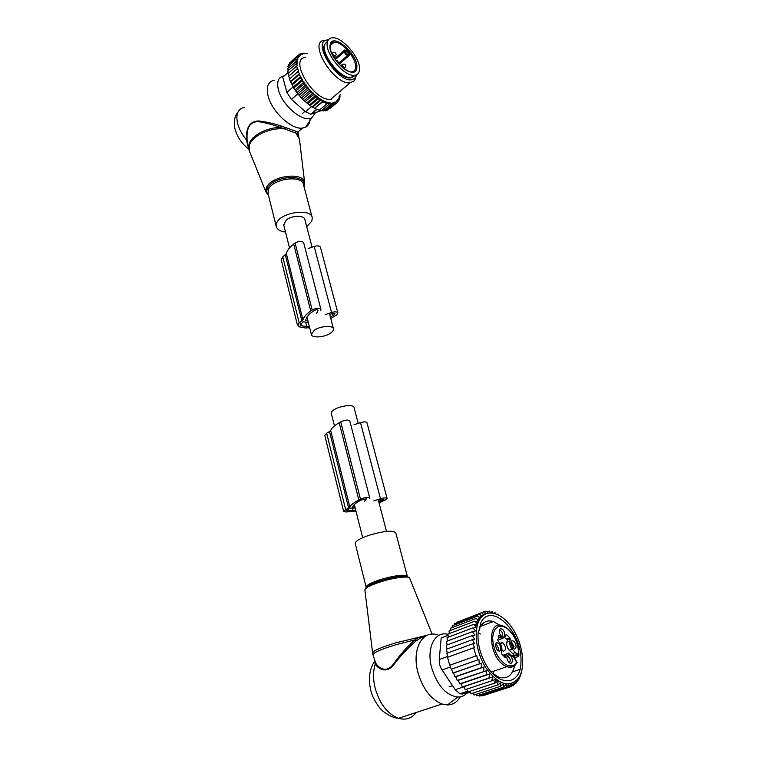 <?xml version="1.0" encoding="UTF-8"?>
<svg xmlns="http://www.w3.org/2000/svg" width="757" height="757" viewBox="0 0 757 757"><rect width="100%" height="100%" fill="white"/><g stroke="black" fill="none" stroke-linecap="round" stroke-linejoin="round"><path stroke-width="1.14" d="M331.32 413.473L331.254 413.218C331.14 412.092 332.209 410.852 334.443 409.499C340.82 405.487 354.068 404.229 354.087 407.588L358.222 423.381M312.083 247.179L304.891 219.691C304.484 215.111 291.947 215.253 286.288 219.965L283.733 225.018M314.297 330.203L311.345 334.357C311.591 338.275 324.384 337.48 330.468 333.231C332.654 331.765 333.676 330.355 333.515 329.011C333.326 325.113 320.372 325.879 314.297 330.203M306.717 226.655L311.808 221.148L312.272 217.846C311.468 207.655 279.853 212.424 276.542 223.334L276.201 226.296C276.977 229.456 280.081 231.358 285.503 232.02M298.23 133.487L297.993 132.21L296.252 131.396L281.036 125.955C272.87 123.296 265.31 121.631 258.355 120.95C250.709 121.328 246.744 126.334 246.46 135.957L246.422 139.913L247.075 140.196L248.003 146.101M244.189 107.343C237.906 108.894 235.673 114.146 237.509 123.088C238.957 128.775 241.928 134.377 246.422 139.913L248.485 148.069M298.854 136.222L297.501 133.686L280.601 127.479C266.871 127.271 251.324 135.626 248.996 144.275L248.665 148.817L250.028 152.659M297.993 132.21L297.501 133.686L299.488 139.26M296.252 131.396L295.703 132.853L299.46 139.033L304.683 183.024C304.314 171.12 269.653 175.785 266.218 188.332L265.962 192.004L268.574 195.694L265.962 192.004L249.167 150.548L249.375 145.476C251.873 135.815 270.978 126.93 285.19 128.993L285.701 127.507M281.036 125.955L280.601 127.479C272.52 124.612 265.082 122.672 258.279 121.65C250.832 121.688 247.075 126.542 247.009 136.222L247.075 140.196M310.096 118.385C310.029 122.615 308.563 125.53 305.724 127.129L302.563 128.075C291.71 130.043 271.659 111.525 268.044 95.817C266.038 86.752 268.129 81.548 274.318 80.185M315.3 112.85L311.761 117.77C303.453 123.221 282.02 105.507 278.387 89.752C276.513 81.453 278.472 76.817 284.263 75.861M339.051 64.288L349.308 55.384L349.005 53.681L346.337 50.501L344.747 49.924L334.689 58.724M327.478 41.909C328.15 39.459 329.692 38.105 332.115 37.85C342.514 36.118 362.338 60.38 359.301 70.912C358.695 73.628 357.039 75.104 354.352 75.322C344.019 76.93 323.93 52.101 327.478 41.909M355.847 75.047L351.485 77.753C341.133 79.409 321.072 54.646 324.639 44.445L327.932 40.66M301.277 53.965L299.725 54.012L302.308 54.428L301.352 53.416L304.04 53.879L303.15 53.151L307.115 53.548M309.622 104.873L318.262 97.492L317.978 98.94L320.75 99.385L312.187 106.68L310.096 105.677L302.592 99.309L297.861 93.934L293.801 88.096L289.448 79.163L298.58 70.77L296.981 67.061L296.772 65.925L297.406 65.651L296.526 63.474L297.255 63.333L296.583 61.232L297.387 61.232L296.744 60.087L296.933 59.226L297.794 59.358L297.577 57.485L298.495 57.75L298.05 56.643L298.495 56.037L299.45 56.425L299.119 55.346L299.725 54.845L300.756 55.299L300.491 54.343M298.58 70.77L298.608 72.549L297.236 72.227L289.448 79.163M290.925 81.198L299.583 73.505L298.608 72.549M299.583 73.505L299.838 75.435L298.438 75.18L290.641 82.106M318.262 97.492L313.294 93.641L308.354 88.493L303.046 81.292L299.838 75.435M318.337 97.757C323.277 101.22 327.686 103.018 331.585 103.17L335.181 102.63L334.963 101.873L335.957 102.28L336.685 101.845L336.411 100.88L337.395 101.287L337.944 100.738L337.603 99.659L338.511 100L338.909 99.356L338.464 98.259L339.325 98.476L339.051 96.593L339.855 96.688L339.779 95.429M305.251 53.35L303.898 53.368M303.103 53.463L302.1 53.681M305.336 57.324C288.445 59.15 314.297 101.949 330.695 99.262L331.982 99.044M299.725 54.845L298.305 54.939L299.119 55.346M290.65 62.074L298.305 54.939M289.581 63.796L289.448 63.153L297.141 56.198L298.495 56.037M298.05 56.643L297.141 56.198M288.852 65.764L288.559 64.724L296.261 57.759L297.577 57.485M297.255 58.223L296.261 57.759M288.445 67.969L287.944 66.578L295.665 59.614L296.933 59.226M296.744 60.087L295.665 59.614M288.36 70.392L287.641 68.698L296.583 61.232M296.526 62.197L295.372 61.724M288.606 72.994L287.632 71.044L296.526 63.474M296.602 64.525L295.381 64.08M289.174 75.757L287.934 73.599L296.772 65.925M296.981 67.061L295.694 66.635M289.94 78.473L288.54 76.315L297.321 68.537M297.652 69.739L296.318 69.37M298.154 71.3L297.236 72.227M299.261 74.158L298.438 75.18M300.633 77.072L299.914 78.189L301.324 78.359M302.261 80.005L301.636 81.207L303.046 81.292M304.106 82.91L303.576 84.188L304.976 84.178M306.14 85.759L305.714 87.083L307.096 86.979M308.354 88.493L308.023 89.875L309.462 89.761M310.777 91.171L310.455 92.505L312.035 92.439M314.742 94.928L312.953 94.909L313.294 93.641M317.599 97.218L315.48 97.057L315.82 95.836M331.585 103.17L331.235 104.343L329.598 102.99L329.238 104.116L327.365 102.952L327.147 103.614L322.737 101.826L322.955 101.154L320.4 100.52L320.75 99.385M321.734 110.437L323.362 110.957L331.235 104.343M332.153 103.179L333.118 104.258L333.468 103.066M323.93 110.475L325.264 110.863L333.118 104.258M334.225 102.924L334.849 103.87L335.181 102.63M326.049 110.2L326.996 110.446L334.849 103.87M335.957 102.28L336.373 103.151L336.685 101.845M328.018 109.595L336.373 103.151M337.395 101.287L337.679 102.1L337.944 100.738M329.806 108.648L337.679 102.1M337.792 101.533L338.729 100.747L338.511 100M338.909 99.356L338.729 100.747M338.871 99.64L339.325 98.476M339.59 97.719L339.496 99.12M339.533 97.596L339.855 96.688M340.007 95.827L339.978 97.227M312.187 106.68L312.518 107.229L320.4 100.52M322.955 101.154L314.657 108.194L322.737 101.826M314.855 108.516L319.274 110.267L327.147 103.614M319.482 110.096L321.365 110.749L329.238 104.116M321.791 110.456L310.853 114.203L305.516 111.79L291.464 99.404L286.884 92.43L282.787 77.186L288.256 72.284M324.592 44.635C319.577 53.652 339.751 79.655 350.321 77.943L354.569 75.303M328.406 39.856L327.204 39.96C310.966 41.512 338.228 84.197 352.469 79.551L355.43 77.697L356.679 74.706M355.989 76.798L354.55 80.658L350.113 82.854C333.913 85.2 307.616 41.73 324.337 40.291L324.819 40.225M314.657 108.194L312.518 107.229M310.096 105.677L317.978 98.94M298.722 54.911L299.725 54.012M300.728 53.984L301.352 53.416M307.597 103.813L315.48 97.057M306.992 102.763L315.678 95.316M305.08 101.684L312.953 94.909M304.371 100.388L313.076 92.874M302.592 99.309L310.455 92.505M301.778 97.748L310.502 90.187M300.16 96.697L308.023 89.875M299.365 95.013L308.09 87.424M297.861 93.934L305.714 87.083M297.283 92.354L305.989 84.737M295.732 91.058L303.576 84.188M295.372 89.61L304.068 81.974M293.801 88.096L301.636 81.207M293.659 86.809L302.346 79.144M292.098 85.096L299.914 78.189M292.174 83.989L300.841 76.315M320.836 310.247L320.949 309.547C319.35 307.758 316.426 307.91 312.177 309.992L310.739 310.985C306.405 314.004 303.812 316.984 302.961 319.918L286.354 253.652L282.787 256.878L281.235 259.746M302.961 319.918L299.223 322.965L282.787 256.878M316.473 313.682L318.006 310.256C317.334 309.518 316.123 309.575 314.354 310.446L312.915 311.43C308.544 314.477 306.131 317.448 305.686 320.353L307.967 320.977M329.702 314.439L332.351 313.53L335.001 313.767L334.424 314.59L334.083 313.275M330.402 317.136L334.424 314.59M309.424 326.778L301.362 325.803L300.009 324.876L303.32 321.791L308.354 322.52M325.311 314.6L331.538 312.471C335.048 311.496 337.168 311.685 337.896 313.048L336.505 315.016L330.762 318.517M308.137 248.57L314.183 246.441C317.599 245.486 319.691 245.77 320.448 247.293L337.859 312.896M286.354 253.652C287.092 250.435 289.543 247.246 293.697 244.076L295.079 243.035C299.185 240.887 302.052 240.821 303.689 242.846L320.911 309.395M309.679 327.79L305.185 327.97L299.696 326.939L297.52 325.444L299.223 322.965M355.279 543.611L355.203 543.318C355.591 540.895 360.54 538.104 370.069 534.944C384.887 530.808 393.47 530.146 395.816 532.947L407.266 576.143M466.87 693.147C464.382 695.749 461.373 697.046 457.862 697.046C446.147 695.409 437.432 685.738 431.717 668.034C426.059 647.897 435.029 630.534 447.936 634.394M460.313 696.828C457.19 702.136 452.885 704.843 447.378 704.947L441.974 704.001C430.809 699.326 422.785 688.804 417.921 672.424C411.534 649.326 422.453 629.739 437.328 634.811M372.993 654.843L375.614 662.886C378.216 667.56 386.25 673.872 393.356 664.192C399.753 655.117 406.887 647.027 414.751 639.939L419.151 637.195L427.705 635.085M374.478 660.842L375.198 664.088C377.932 668.459 386.221 674.279 393.725 664.76C400.5 655.827 407.938 647.888 416.038 640.924L420.485 638.056L425.642 636.117M420.485 638.056L419.151 637.195L395.476 642.92C380.809 647.424 373.192 650.746 372.605 652.894L372.936 654.597C373.835 652.42 381.49 649.137 395.911 644.727L414.751 639.939L416.038 640.924M416.246 712.469C411.704 718.431 405.79 720.38 398.523 718.308C387.385 713.889 379.56 703.726 375.065 687.801C373.021 679.029 373.059 671.128 375.198 664.088L375.614 662.886M500.169 643.573L502.894 642.844C506.395 647.292 506.509 650.093 503.216 651.247L501.768 650.216M510.767 642.286L511.656 642.258L514.022 646.573L513.009 648.399M506.982 656.404L508.297 656.556C510.53 659.035 510.833 661.06 509.206 662.621M495.352 644.33L496.327 644.283L498.721 648.673L497.604 650.537M499.308 630.326L500.661 630.486C502.847 632.899 503.159 634.877 501.579 636.41M506.859 642.154L509.858 641.084L510.417 638.974L507.427 640.053L506.859 642.154C506.357 645.011 507.143 647.708 509.234 650.225L514.542 655.448L512.073 655.827M507.427 640.053L506.982 639.201L509.981 638.123L510.417 638.974M504.872 637.858L506.982 639.201M498.409 638.823L499.573 639.476L502.298 638.283M506.471 654.218L503.651 654.985M510.682 643.09L511.836 640.734C514.183 640.763 515.612 642.684 516.113 646.506C515.782 649.09 514.628 649.61 512.65 648.077L510.682 643.09M509.735 655.089C513.265 657.076 513.104 665.242 509.556 662.877L508.827 662.28C506.565 659.063 506.319 656.574 508.098 654.824L509.735 655.089M500.831 648.607C500.453 651.266 499.232 651.786 497.188 650.159L495.248 645.134L496.469 642.74C498.901 642.74 500.358 644.699 500.831 648.607M502.08 629.02C505.591 631.064 505.392 639.003 501.863 636.609L501.191 636.06C498.92 632.937 498.655 630.496 500.377 628.745L502.08 629.02M515.157 660.085L514.429 658.297L509.073 653.31C507.597 652.865 506.584 653.499 506.054 655.221L505.184 657.559L501.456 653.669L501.664 650.651C502.184 647.737 501.389 645.002 499.279 642.456L497.453 639.703C498.608 639.173 498.986 637.839 498.589 635.7L498.56 635.483M514.542 655.448L516.757 654.682L515.829 652.913L518.29 654.067L518.905 655.562L518.498 656.423L514.098 657.937M509.858 641.084C509.357 643.942 510.161 646.639 512.243 649.165L515.829 652.913M505.969 634.972L506.726 634.697L509.981 638.123M506.726 634.697L506.111 634.451L505.534 636.552L502.572 638.388L499.014 635.312M514.94 659.186L517.163 662.356M502.09 650.424L501.777 647.822M502.137 650.414L501.853 649.506M522.169 668.668L521.194 672.632M495.248 681.262L497.633 680.477M519.87 669.425L512.489 671.894M521.441 672.547L519.236 678.802L519.018 677.704L517.684 681.385L517.428 679.937L515.858 683.543L515.593 681.754L513.785 685.255L513.52 683.136L511.477 686.485L511.259 684.054L508.978 687.214L508.827 684.489L506.301 687.432L506.253 684.442L503.509 687.129L503.575 683.893L500.614 686.296L500.822 682.871L497.671 684.953L498.049 681.366L494.718 683.117L495.286 679.398L491.795 680.798L492.57 677.004L488.946 678.035L489.703 673.985L486.212 674.866L486.76 670.607L457.19 680.467L455.78 676.749L454.91 676.824L481.357 667.674L483.95 667.012L483.676 671.393M512.849 628.972L513.615 630.202C523.078 645.409 525.718 667.428 518.838 677.733C509.773 688.425 498.816 685.189 485.985 668.015C475.368 651.654 473.087 628.007 480.676 618.195C488.114 608.145 502.998 613.463 512.849 628.972M486.76 670.607L458.278 680.363L459.688 683.874L486.212 674.866M489.703 673.985L461.013 683.722L462.395 686.968L488.946 678.035M492.57 677.004L463.823 686.675L465.214 689.674L491.795 680.798M466.624 689.201L468.119 691.936L494.718 683.117M469.605 691.444L471.072 693.724L497.671 684.953M472.652 693.204L474.014 695.021L500.614 686.296M475.737 694.462L476.91 695.815L503.509 687.129M478.821 695.191L479.73 696.09L506.301 687.432M481.868 695.399L482.427 695.853L508.978 687.214M484.887 695.058L511.477 686.485M513.785 685.255L511.855 685.889M515.858 683.543L514.438 684.016M517.684 681.385L516.662 681.716M519.018 677.704L518.583 678.934M519.236 678.802L518.545 679.029M520.494 675.85L519.785 676.077M483.95 667.012L455.78 676.749M451.598 669.093L478.926 659.47L451.598 669.093L452.885 673.001L481.32 663.255L453.547 672.954L454.91 676.824M449.942 665.176L476.815 655.619L449.942 665.176L451.144 669.122M475.954 655.836L473.693 647.803L447.529 657.284L449.677 665.185M447.775 657.199L446.838 653.272L472.945 643.734L474.554 647.585L473.721 647.888M447.255 653.121L446.422 649.26L472.472 639.665L474.374 643.365L473.002 643.866M447.046 649.033L446.308 645.248L472.283 635.596L474.497 639.154L472.576 639.864M447.132 644.936L446.507 641.34L472.425 631.65L474.857 634.953L472.453 635.842M447.548 640.952L447.037 637.621L472.888 627.875L475.472 630.893L472.652 631.944M448.314 637.139L447.907 634.129L473.683 624.355L476.323 627.051L473.201 628.225M449.346 633.581L449.081 630.969L474.8 621.175L477.326 623.617L474.156 624.818M450.623 630.382L450.557 628.196L476.219 618.374L478.509 620.797L475.576 621.913M452.222 627.562L452.298 625.831L477.904 615.999L479.957 618.355L477.203 619.406M454.134 625.131L454.285 623.91L479.853 614.078L481.67 616.321L479.067 617.315M456.357 623.115L456.49 622.443L482.01 612.612L483.6 614.722L481.14 615.659M458.865 621.535L484.376 611.637L485.72 613.567L483.401 614.457M453.547 672.954L452.885 673.001M483.505 614.599L488.019 612.877L486.893 611.154L484.65 612.016M487.442 611.968L489.542 611.154L490.451 612.64L489.694 612.933M483.543 615.29L481.471 616.075M492.637 613.009L492.277 611.647L490.309 612.404M481.395 617.305L479.635 617.977M477.232 619.434L480.761 618.081M493.63 613.17L495.078 612.621L495.409 613.634M479.73 619.605L478.008 620.257M476.039 622.358L478.812 621.308M497.226 614.306L497.898 614.059L498.153 614.731M478.396 622.226L476.598 622.907M475.292 625.537L477.506 624.695M470.296 692.523L462.196 693.999L459.896 693.772L455.222 689.722L442.06 669.945C439.959 666.624 439.022 663.151 439.259 659.517L441.189 638L448.078 635.397M514.609 665.583C512.375 675.623 507.124 679.474 498.854 677.137L492.343 673.143M478.074 633.391L480.203 626.966C483.297 621.658 487.678 619.851 493.346 621.544L499.866 625.301M509.707 638.217L510.133 639.078M511.505 642.22L513.123 646.894M515.034 657.615L515.091 659.536M520.958 661.126C522.396 632.057 491.255 601.389 480.95 622.519L478.008 634.432C477.724 643.564 479.919 652.761 484.594 662.044C497.377 687.971 521.582 686.239 520.958 661.126M481.32 663.255L481.357 667.674M476.815 655.619L477.487 659.839M478.926 659.47L479.276 663.785M463.823 686.675L462.395 686.968M461.013 683.722L459.688 683.874M458.278 680.363L457.19 680.467M324.791 435.464L326.655 433.203L329.513 431.547L348.589 507.815L343.564 511.193L345.684 511.959L356.055 511.439M354.948 507.048L352.63 506.878C353.387 504.881 356.206 502.61 361.098 500.084L366.558 498.74L364.6 501.21M378.812 502.014L383.979 499.251L378.358 500.273M355.194 508.051L349.999 508.108L346.223 510.54L355.885 510.786M329.513 431.547L330.667 430.496L349.81 506.887L348.589 507.815M369.69 497.841L349.781 420.92C348.239 419.567 345.22 419.87 340.726 421.838L339.193 422.728C334.556 425.462 331.708 428.046 330.667 430.496M339.193 422.728L358.865 500.017C354.011 502.525 351.002 504.815 349.81 506.887M358.865 500.017L360.474 499.194C365.139 497.321 368.224 496.904 369.719 497.936L369.52 498.418M373.75 500.869L380.497 498.749C384.263 497.709 386.458 497.614 387.073 498.447L385.427 499.923L379.049 502.903M353.954 424.762L360.493 422.643L380.497 498.749M387.054 498.352L366.984 422.709C366.322 421.649 364.155 421.63 360.493 422.643M246.46 135.957L247.009 136.222M248.012 146.148L248.665 148.817M312.102 217.202L303.529 184.888C302.592 174.261 271.366 178.756 268.243 190.064L268.092 193.764M303.945 186.43C308.695 173.022 271.138 175.596 267.212 189.136C266.407 191.512 266.824 193.574 268.48 195.334M335.294 59.633L344.709 51.41C344.52 53.274 345.485 54.627 347.605 55.479L347.993 54.173C346.583 54.012 345.854 53.141 345.817 51.571L344.709 51.41L345.135 50.974L335.266 59.595M338.426 63.607L347.908 55.365M345.817 51.571L346.242 51.135L345.135 50.974L344.747 49.924M349.005 53.681L348.419 53.738L348.419 54.854M346.242 51.135L346.337 50.501M349.308 55.384L348.599 54.589L338.379 63.493M330.885 44.076L333.998 42.26C342.211 40.897 357.9 60.106 355.459 68.404C354.957 70.533 353.661 71.688 351.56 71.868C344.511 73.145 327.507 53.085 330.516 45.051L333.998 42.26L330.43 45.429M330.251 44.436C332.938 31.529 360.02 56.501 356.623 68.461C354.664 82.03 326.447 56.643 330.251 44.436M332.115 41.692L334.263 42.25M330.97 42.799L333.014 43.13M344.937 51.277L345.712 52.138M347.454 54.239L348.144 55.147M344.605 64.127L342.656 64.213C341.833 64.809 342.202 65.868 343.754 67.364L345.173 67.392M334.954 52.63L332.966 52.725C332.153 53.321 332.522 54.372 334.083 55.876L335.521 55.904M311.401 114.089L316.965 109.386M286.884 92.43L293.479 86.61M305.516 111.79L311.752 106.482M291.464 99.404L297.832 93.849M301.911 321.138L285.361 254.958M305.96 320.58L305.781 319.861M317.959 310.55L317.808 309.963M332.995 315.546L332.455 313.493M331.538 312.471L314.183 246.441M312.177 309.992L295.079 243.035M310.739 310.985L293.697 244.076M306.85 326.844L305.629 321.999M301.362 325.803L300.794 323.532M432.115 634.148L409.811 578.443C410.426 575.632 395.4 577.212 381.547 581.546C370.798 585 365.243 587.839 364.883 590.053L372.605 652.837M365.527 588.738C365.716 586.618 371.034 583.865 381.49 580.496C396.867 576.209 405.903 575.159 408.581 577.336M366.189 588.151L366.104 587.053C366.596 584.991 371.687 582.398 381.396 579.285C396.46 575.102 405.109 574.147 407.332 576.408L407.342 576.456M512.877 656.669L517.277 655.146L516.757 654.682M512.461 653.613L515.479 652.562M512.243 649.165L509.234 650.225M498.702 637.886L500.765 637.139M506.054 655.221L504.247 655.846M516.738 662.148C514.031 666.311 510.227 667.021 505.316 664.268C497.34 658.126 493.119 649.232 492.646 637.602C493.905 627.222 498.437 623.967 506.263 627.846C514.183 634.035 518.337 642.92 518.706 654.502M516.321 661.713L514.429 658.297M518.498 656.423L517.277 655.146L518.29 654.067M515.195 665.024C512.962 667.286 510.18 667.844 506.849 666.69L504.474 665.526C488.218 656.47 486.931 619.226 502.591 625.793L505.704 627.165M439.259 659.517L447.595 656.489M462.196 693.999L469.652 691.519M463.88 686.807L455.222 689.722M442.06 669.945L450.472 666.964M326.655 433.203L345.589 509.338M381.339 499.346L381.689 500.67M383.061 499.014L383.288 499.866M340.726 421.838L360.474 499.194M347.179 509.546L347.548 511.013M352.393 507.994L353.178 511.117M386.515 531.405L378.15 499.488M362.679 537.678L354.314 504.55M334.471 425.945L331.254 413.218M283.648 224.668L289.515 247.899M306.982 317.098L311.345 334.357M329.38 313.209L333.43 328.689M298.343 134.263L297.785 132.087L302.563 128.075M237.916 112.121C234.556 116.285 233.572 121.82 234.954 128.728C237.007 136.648 241.606 143.47 248.75 149.205M311.761 117.77L305.724 127.129M268.262 194.464L276.201 226.296M304.049 186.847L304.683 183.024M354.352 75.322L351.485 77.753M304.986 111.336L302.355 113.578M343.81 68.527L344.728 67.733C345.987 66.701 346.081 65.585 345.012 64.373M340.678 65.916L342.202 64.6M333.837 57.352L335.086 56.255C336.335 55.214 336.42 54.088 335.342 52.886M331.935 53.633L332.522 53.113M338.36 63.522L337.773 61.109M337.367 60.853L336.051 60.692M340.13 94.322L340.158 94.985M355.43 77.697L354.55 80.658M316.681 109.273L310.853 114.203M330.695 99.262L350.113 82.854M297.52 325.444L281.188 259.556M366.104 587.053L355.203 543.318M441.974 704.001L398.523 718.308C390.48 717.873 381.329 710.142 381.206 709.423C380.695 709.574 372.51 699.213 370.703 689.949C368.252 679.152 369.407 669.794 374.157 661.902M457.862 697.046L447.378 704.947M452.535 685.691L449.033 686.883M502.317 642.561L500.311 643.28M511.656 642.258L510.72 642.598M507.928 656.376L506.935 656.716M496.327 644.283L495.296 644.661M500.235 630.278L499.251 630.638M510.833 642.258L511.836 640.734M507.076 656.357L508.098 654.824M495.457 644.283L496.469 642.74M499.383 630.288L500.377 628.745M512.148 655.685L513.88 655.089M507.048 639.211L510.038 638.132M506.471 639.097L509.47 638.019M499.573 639.476L502.572 638.388M516.321 661.381L517.107 662.195M491.293 671.989L506.849 666.69C511.458 667.958 514.911 666.482 517.22 662.252M506.187 627.458C514.59 634.139 518.838 643.497 518.905 655.534M493.346 621.544L480.553 626.351M480.203 626.966L480.95 622.519M467.703 691.179L459.896 693.772M478.244 632.511L480.326 634.044M493.857 671.118L493.214 673.862M324.753 435.322L343.564 511.193"/></g></svg>
